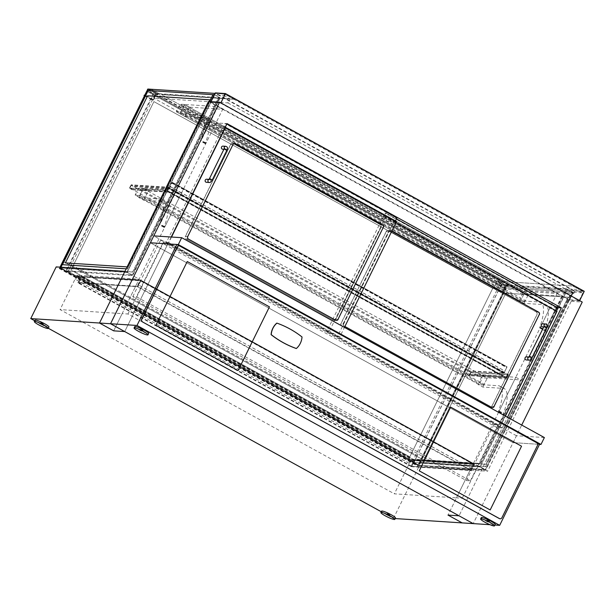 <?xml version="1.0" encoding="UTF-8"?>
<svg xmlns="http://www.w3.org/2000/svg" width="615" height="615" viewBox="0 0 615 615"><rect width="100%" height="100%" fill="white"/><g stroke="black" fill="none" stroke-linecap="round" stroke-linejoin="round"><path stroke-width="0.46" stroke-dasharray="3.08 2.31" d="M473.427 463.395L456.476 497.858L462.257 498.227L127.951 313.996L122.162 313.619L139.121 279.164L77.013 275.151L411.327 459.382L473.427 463.395L487.61 471.213L418.861 466.77L56.18 266.902M411.327 459.382L394.369 493.837L456.476 497.858L447.997 515.086L550.317 307.139L216.003 122.908L227.043 123.623M77.013 275.151L60.062 309.606L394.369 493.837M216.003 122.908L113.683 330.847L122.162 313.619L60.062 309.606M462.257 498.227L497.012 427.594L502.271 427.932L459.036 515.793L507.521 417.247M497.012 427.594L162.706 243.363L127.951 313.996M171.247 237.013L124.722 331.562L167.957 243.701L502.271 427.932M162.706 243.363L167.957 243.701M208.516 101.483L571.197 301.35L487.61 471.213M124.93 271.346L139.121 279.164M395.199 518.568L393.431 518.453L381.269 511.749M48.308 328.264L34.709 320.769M393.431 518.453L418.861 466.77M555.899 310.713L555.653 311.221L384.306 216.795L386.082 213.174L385.021 213.105L556.367 307.531L557.428 307.6L550.317 307.139M571.197 301.35L582.236 302.065M544.375 437.557L516.454 435.751L513.064 442.639L150.383 242.771L513.064 442.639L473.219 523.611L521.712 425.065M414.718 460.158L410.866 459.905L409.167 463.349L410.828 460.258L414.548 460.497L411.497 466.7L470.944 470.544L474.442 464.025L470.975 470.191L411.804 466.362L414.741 460.158L80.696 276.45L140.043 279.933L80.696 276.45M472.189 468.853L138.521 284.968L140.781 280.14L474.442 464.025L140.766 280.14L137.314 286.313L78.136 282.485L81.019 276.627L414.687 460.512L474.349 464.171L415.002 460.689L474.18 464.517M415.002 460.689L411.804 466.362L470.329 469.837L411.804 466.362L78.136 282.485L137.314 286.313L139.874 280.279M472.051 468.845L138.521 284.968M470.944 470.544L137.276 286.667L140.512 280.478L138.39 284.96M411.497 466.7L77.836 282.823L137.276 286.667M414.548 460.497L80.888 276.619L77.836 282.823M410.828 460.258L77.159 276.381L80.888 276.619M409.298 463.356L75.637 279.479L77.159 276.381M409.167 463.349L75.637 279.479M410.866 459.905L77.198 276.027L75.507 279.471M414.741 460.158L81.072 276.281L77.198 276.027M137.96 286.667L78.782 282.846L78.136 282.485L81.019 276.627L140.197 280.455L473.858 464.333L470.975 470.191L137.314 286.313L137.96 286.667L140.843 280.817L81.664 276.988L80.865 276.104M136.745 296.945L470.413 480.822L466.424 480.569L132.755 296.684L136.745 296.945L164.382 240.78L498.05 424.658L494.06 424.404L160.392 240.526L164.382 240.78M132.755 296.684L160.392 240.526M466.424 480.569L494.06 424.404M470.413 480.822L498.05 424.658M420.56 462.226L485.719 466.439L571.512 292.094L572.711 292.171L485.389 469.622L419.038 465.324L420.56 462.226L419.184 465.847L413.388 462.649L415.079 459.205L480.238 463.418L566.031 289.073L567.361 289.158L479.877 466.954L413.388 462.649M501.194 285.037L413.88 462.48L419.038 465.324L485.396 469.622L572.711 292.171L567.553 289.327L480.23 466.777L485.389 469.622L572.711 292.171L506.353 287.882L501.194 285.037L567.553 289.327L566.354 289.25L480.561 463.595L415.402 459.382L413.88 462.48L480.23 466.777L413.88 462.48L419.038 465.324L485.389 469.622L480.23 466.777L567.553 289.327L572.711 292.171L506.353 287.882L419.038 465.324L506.353 287.882L419.038 465.324L485.389 469.622L572.711 292.171L506.353 287.882M419.184 465.847L485.681 470.152L573.165 292.356L571.835 292.271L485.719 466.439M486.042 466.616L420.883 462.403M485.681 470.152L479.877 466.954M573.165 292.356L567.361 289.158M67.55 267.686L132.709 271.899L218.502 97.554L219.701 97.631L132.386 275.082L127.228 272.237L60.87 267.948L66.028 270.785L67.55 267.686L133.032 272.076L218.825 97.731L220.155 97.816L132.671 275.612L66.182 271.307L67.873 267.863M62.469 264.696L60.862 267.94L66.028 270.785L132.386 275.082L219.701 97.631L214.543 94.787L213.344 94.71L127.551 269.062L62.392 264.842L60.87 267.948L148.184 90.497L153.343 93.342L219.701 97.631L214.543 94.787L127.228 272.237L214.543 94.787L148.184 90.497L60.87 267.948L127.228 272.237L132.386 275.082L66.028 270.785L153.343 93.342M209.569 101.544L127.236 268.886L126.183 268.817M214.458 94.679L220.155 97.816M60.824 267.202L60.378 268.109L126.867 272.414L132.671 275.612M60.378 268.109L66.182 271.307M126.867 272.414L210.899 101.636M418.4 465.64L412.273 462.265L412.442 461.919L418.569 465.294L417.969 465.255L421.19 458.713L417.67 465.593L418.569 465.294M412.273 462.265L413.933 462.372L417.331 455.484L413.972 462.019L412.442 461.919M66.358 271.638L68.019 271.745L71.409 264.85L68.057 271.392L66.358 271.638L59.801 267.879L60.162 267.156L59.801 267.879L66.458 271.284L153.435 94.525L155.034 94.633L500.948 285.26L499.357 285.16L505.476 288.535L146.777 91.12L504.946 288.496L417.969 465.255L59.801 267.879L60.162 267.156L59.801 267.879L417.969 465.255L504.946 288.496L417.969 465.255L59.801 267.879L418.5 465.294L505.476 288.535M66.528 271.292L60.401 267.917M60.024 267.148L59.501 268.209L60.232 268.263M66.458 271.284L68.057 271.392L413.972 462.019L412.381 461.919L418.5 465.294M421.19 458.713L63.03 261.329M62.891 261.321L421.06 458.705M59.501 268.209L417.67 465.593M68.019 271.745L413.933 462.372M71.409 264.85L417.331 455.484M71.279 264.842L417.193 455.477M147.738 91.389L153.435 94.525M60.339 267.909L60.693 267.194M412.381 461.919L499.357 285.16M155.034 94.633L68.057 271.392L413.972 462.019L500.948 285.26M221.054 103.036L211.076 102.39L569.244 299.766L579.215 300.412L221.054 103.036L225.459 94.072L215.488 93.426L211.076 102.39M569.244 299.766L573.649 290.81L583.627 291.456L579.215 300.412M583.627 291.456L225.459 94.072M573.649 290.81L215.488 93.426M220.693 103.205L579.499 300.943L569.398 300.289L210.584 102.551L220.839 102.905M210.584 102.551L211.037 101.644M569.398 300.289L574.141 290.641L215.335 92.903M584.25 291.295L574.141 290.641M501.686 284.599L155.772 93.964L153.735 98.1L499.657 288.735L501.686 284.599L575.755 289.388L581.882 292.763L582.559 291.387L505.968 286.429L147.8 89.044M581.882 292.763L505.284 287.812L147.984 90.905M505.284 287.812L505.968 286.429L582.559 291.387L224.398 94.003L215.089 93.403L224.398 94.003L223.714 95.386L148.177 90.497L212.951 94.687M223.714 95.386L229.841 98.761L227.811 102.89L153.735 98.1M229.841 98.761L155.772 93.964M227.811 102.89L573.726 293.524L499.657 288.735M573.726 293.524L575.755 289.388M71.002 270.108L409.821 456.83L492.73 288.335L153.911 101.613L71.002 270.108L409.821 456.83L492.73 288.335L153.911 101.613L71.002 270.108M504.946 288.496L146.777 91.12M210.007 99.83L127.774 266.941L65.405 262.905M209.169 101.521L127.774 266.941L127.121 266.895M60.87 267.948L127.228 272.237L214.543 94.787M60.862 267.94L127.22 272.237L214.535 94.787M568.168 297.206L485.942 464.325L423.574 460.289L505.799 293.178L568.175 297.214L485.942 464.325L423.574 460.289L505.807 293.178L568.175 297.214M215.089 93.395L224.398 94.003L234.069 99.338L161.461 94.641L500.279 281.363L572.888 286.052L582.559 291.387L505.968 286.429M224.398 94.003L234.069 99.33L161.461 94.633L500.287 281.355L572.888 286.052L582.566 291.379M380.247 224.636A1.937 1.822 -86.3 0 1 381.016 227.243L381.146 227.25A1.937 1.822 93.7 0 0 380.385 224.644L382.507 224.782L380.247 224.636L233.085 143.533L235.345 143.679L233.216 143.541L380.385 224.644M338.004 319.393L335.744 319.239A1.937 1.822 -86.3 0 1 333.284 320.077L335.675 320.231M335.744 319.239L381.016 227.243M188.513 239.127L186.114 238.974A1.937 1.822 -86.3 0 1 185.353 236.368L187.744 236.521M186.114 238.974L333.284 320.077M233.016 144.517L230.625 144.364A1.937 1.822 -86.3 0 1 233.085 143.533M230.625 144.364L185.353 236.368M395.476 220.908L395.222 221.415L396.552 221.508M395.222 221.415L224.198 127.167L225.982 123.553L226.843 124.03M225.259 127.236L224.198 127.167M171.516 237.029L168.733 242.687L339.757 336.935L344.454 327.38M225.982 123.553L224.913 123.484L395.937 217.733L337.358 336.774L166.334 242.525L224.913 123.484M168.733 242.687L166.334 242.525M339.757 336.935L337.358 336.774M397.006 217.802L395.937 217.733M536.165 311.943A1.937 1.822 -86.3 0 1 536.926 314.557L537.056 314.565A1.937 1.822 93.7 0 0 536.295 311.959L538.425 312.089L536.165 311.943L388.672 230.663L391.778 231.209M537.056 314.565L491.877 406.392L494.006 406.53L491.746 406.384A1.937 1.822 -86.3 0 1 489.286 407.215L491.677 407.376M491.746 406.384L536.926 314.557M341.794 325.935A1.937 1.822 -86.3 0 1 341.033 323.329L343.424 323.482A1.937 1.822 93.7 0 0 344.185 326.096L341.794 325.935L489.286 407.215M344.9 326.48L344.185 326.096M391.063 230.825A1.937 1.822 93.7 0 0 388.611 231.655L386.212 231.501A1.937 1.822 -86.3 0 1 388.672 230.663M386.212 231.501L341.033 323.329M343.424 323.482L388.611 231.655M396.014 222.599L385.636 216.88L384.306 216.795M555.653 311.221L556.982 311.305M386.082 213.174L396.467 218.894M385.636 216.88L328.917 332.131L500.264 426.556L505.422 416.086M328.917 332.131L326.527 331.977L385.021 213.105M500.264 426.556L497.873 426.403L326.527 331.977M556.367 307.531L497.873 426.403M333.399 320.123A1.937 1.822 93.7 0 0 335.859 319.285L337.989 319.423A1.937 1.822 -86.3 0 1 335.529 320.261L333.399 320.123L186.23 239.02L188.359 239.158L335.529 320.261M233.216 143.541A1.937 1.822 93.7 0 0 230.756 144.371L232.885 144.51A1.937 1.822 -86.3 0 1 234.684 143.472M232.885 144.51L187.598 236.544L185.469 236.406A1.937 1.822 93.7 0 0 186.23 239.02M188.359 239.158A1.937 1.822 -86.3 0 1 187.598 236.544M381.146 227.25L335.859 319.285M185.469 236.406L230.756 144.371M341.164 323.336A1.937 1.822 93.7 0 0 341.925 325.95L344.054 326.081A1.937 1.822 -86.3 0 1 343.293 323.475L341.164 323.336L386.343 231.509L388.472 231.647L343.293 323.475M344.054 326.081L491.546 407.361L489.417 407.23A1.937 1.822 93.7 0 0 491.877 406.392M492.331 407.576A1.937 1.822 -86.3 0 1 491.546 407.361M391.747 231.263L388.803 230.679A1.937 1.822 93.7 0 0 386.343 231.509M388.472 231.647A1.937 1.822 -86.3 0 1 390.932 230.81M388.803 230.679L536.295 311.959M489.417 407.23L341.925 325.95M206.678 179.211A1.553 1.453 -86.3 0 1 207.87 181.471A1.553 1.453 -86.3 0 1 206.479 182.309M222.953 146.132A1.553 1.453 -86.3 0 1 224.144 148.392A1.553 1.453 -86.3 0 1 222.753 149.23M526.525 356.861A1.553 1.453 -86.3 0 1 527.716 359.122A1.553 1.453 -86.3 0 1 526.325 359.96M542.799 323.79A1.553 1.453 -86.3 0 1 543.991 326.042A1.553 1.453 -86.3 0 1 542.599 326.88M513.064 442.639L539.524 444.353L513.064 442.639M516.454 435.751L153.773 235.883M490.047 524.703L494.937 525.018M537.118 443.031L179.465 245.931M500.11 518.776A1.937 1.822 93.7 0 0 501.779 517.722L537.387 445.368A1.937 1.822 93.7 0 0 536.626 442.754L179.749 246.085A1.937 1.822 93.7 0 0 179.088 245.877M184.877 116.45L189.458 107.148L222.699 109.293L206.087 143.064L205.479 143.733L205.395 143.241A40.713 12.8 -61.1 0 0 206.248 117.934A40.713 12.8 -61.1 0 0 206.025 117.819L184.877 116.45L180.041 113.783L201.19 115.151A40.713 12.8 118.9 0 1 201.413 115.266A40.713 12.8 118.9 0 1 200.559 140.574L200.644 141.073L201.251 140.397L217.864 106.633L184.623 104.481L180.041 113.783M206.025 117.819L201.19 115.151M189.458 107.148L184.623 104.481M222.699 109.293L217.864 106.633M143.679 200.175L148.261 190.873L181.502 193.025L164.889 226.789L164.282 227.465L164.19 226.966A40.713 12.8 -61.1 0 0 165.051 201.659A40.713 12.8 -61.1 0 0 164.828 201.543L143.679 200.175L138.844 197.515L159.992 198.883A40.713 12.8 118.9 0 1 160.215 198.999A40.713 12.8 118.9 0 1 159.354 224.298L159.446 224.798L160.054 224.129L176.666 190.358L143.426 188.205L138.844 197.515M164.828 201.543L159.992 198.883M148.261 190.873L143.426 188.205M181.502 193.025L176.666 190.358M477.993 384.413L482.567 375.112L515.816 377.256L499.196 411.028L498.596 411.696L498.504 411.204A40.713 12.8 -61.1 0 0 499.365 385.897A40.713 12.8 -61.1 0 0 499.134 385.782L477.993 384.413L482.829 387.073L503.969 388.442A40.713 12.8 118.9 0 1 504.2 388.557A40.713 12.8 118.9 0 1 503.339 413.864L503.431 414.364L504.031 413.687L520.651 379.924L487.403 377.771L482.829 387.073M499.134 385.782L503.969 388.442M482.567 375.112L487.403 377.771M515.816 377.256L520.651 379.924M519.191 300.681L523.765 291.379L557.013 293.532L540.401 327.295L539.793 327.972L539.701 327.472A40.713 12.8 -61.1 0 0 540.562 302.165A40.713 12.8 -61.1 0 0 540.331 302.05L519.191 300.681L524.026 303.349L545.167 304.717A40.713 12.8 118.9 0 1 545.397 304.832A40.713 12.8 118.9 0 1 544.536 330.14L544.629 330.632L545.236 329.963L561.849 296.192L528.6 294.047L524.026 303.349M540.331 302.05L545.167 304.717M523.765 291.379L528.6 294.047M557.013 293.532L561.849 296.192M132.31 189.405L168.548 191.749L503.178 376.165L466.939 373.82L469.36 375.15L506.591 377.564L507.952 374.804L168.479 187.729L167.126 190.481L506.591 377.564L469.36 375.15L470.713 372.398L468.299 371.06L504.538 373.405L169.901 188.997L133.663 186.653L131.249 185.323L129.888 188.075L132.14 189.751L129.396 188.244L166.765 190.658L506.883 378.094L469.514 375.673L471.205 372.229L468.469 370.722L504.707 373.067L170.071 188.651L133.832 186.307L131.095 184.8L168.464 187.214L508.574 374.643L471.205 372.229M129.888 188.075L167.126 190.481L129.888 188.075L469.36 375.15L470.713 372.398L507.952 374.804L470.713 372.398L131.249 185.323L168.479 187.729L131.249 185.323L129.888 188.075M503.8 373.359L169.171 188.951L170.071 188.651L504.707 373.067L169.471 188.613L503.8 373.359L507.044 366.817L504.108 373.021M469.514 375.673L466.77 374.166L503.009 376.511L168.379 192.095L168.548 191.749M168.379 192.095L132.14 189.751M506.883 378.094L508.574 374.643M166.765 190.658L168.464 187.214M129.396 188.244L131.095 184.8M507.952 374.804L506.591 377.564L167.126 190.481L168.479 187.729L507.952 374.804M139.597 195.424L483.575 384.99L484.182 384.321L140.205 194.755L139.597 195.424L135.169 195.132L138.337 188.236L482.314 377.802L479.193 384.706L135.208 195.147M483.575 384.99L479.193 384.706M140.205 194.755L143.257 188.551L138.337 188.236M143.257 188.551L487.234 378.117L482.314 377.802M487.234 378.117L484.182 384.321M169.171 188.951L171.823 182.724L172.354 182.755L169.471 188.613M169.955 186.514L504.592 370.922M170.094 186.522L504.723 370.93M180.495 112.038L524.472 301.596L525.379 300.589L181.402 111.031L180.495 112.038L176.321 111.753L180.103 104.189L524.08 293.755L520.351 301.335L176.374 111.769M524.472 301.596L520.351 301.335M181.402 111.031L184.116 105.511L528.093 295.077L528.254 294.032L524.08 293.755M528.208 294.016L184.277 104.473L184.116 105.511M184.223 104.458L180.103 104.189M528.093 295.077L525.379 300.589M296.215 348.505A16.29 15.29 93.7 0 0 301.896 336.959L302.026 336.966M301.896 336.959A96.939 91.035 93.7 0 0 276.781 323.121M490.17 509.95L521.535 446.206L450.618 407.122M238.082 370.584L269.447 306.839L187.237 261.536M381.569 511.15A7.757 1.076 -153.8 0 0 386.935 514.97A7.757 1.076 -153.8 0 0 394.976 518.122A7.757 1.076 -153.8 0 0 395.483 517.991M390.141 515.462L386.789 513.717L390.141 515.462M387.081 513.341L390.433 515.086L387.081 513.341M481.299 517.599A7.757 1.076 -153.8 0 0 486.673 521.42A7.757 1.076 -153.8 0 0 494.706 524.572A7.757 1.076 -153.8 0 0 495.221 524.449M489.871 521.912L486.519 520.167L489.871 521.912M486.819 519.79L490.17 521.535L486.819 519.79M35.009 320.161A7.757 1.076 -153.8 0 0 40.375 323.99A7.757 1.076 -153.8 0 0 48.416 327.142A7.757 1.076 -153.8 0 0 48.923 327.011M43.573 324.474L40.229 322.729L43.573 324.474M40.521 322.352L43.873 324.097L40.521 322.352M134.739 326.611A7.757 1.076 -153.8 0 0 140.112 330.44A7.757 1.076 -153.8 0 0 148.146 333.591A7.757 1.076 -153.8 0 0 148.661 333.461M143.31 330.924L139.959 329.179L143.31 330.924M140.258 328.802L143.61 330.547L140.258 328.802M151.098 89.26L159.07 93.657L156.502 93.841L153.45 100.045L152.12 99.961L153.489 99.692L156.541 93.488L159.07 93.657M148.484 89.052L156.541 93.488M148.461 89.09L147.654 90.72M147.416 91.212L145.432 95.248L153.489 99.692M145.432 95.248L144.763 95.21M144.233 95.171L152.289 99.615M144.494 95.756L152.12 99.961M144.594 95.556L153.45 100.045M145.394 95.602L147.523 91.266M147.761 90.782L148.446 89.398L156.502 93.841M148.446 89.398L150.836 89.559L158.901 93.995M505.361 285.721L502.309 291.917L500.941 292.187L502.271 292.271L505.322 286.075L507.882 285.883L505.361 285.721L497.297 281.278L499.657 281.785L497.258 281.632L494.214 287.835L492.884 287.743L494.245 287.482L497.297 281.278M507.882 285.883L499.826 281.439M502.309 291.917L494.245 287.482M501.11 291.841L493.053 287.405M500.941 292.187L492.884 287.743M502.271 292.271L494.214 287.835M505.322 286.075L497.258 281.632M507.713 286.229L499.657 281.785M473.704 463.818L414.041 460.151L474.349 464.171M414.533 459.989L415.179 460.343M470.329 469.837L473.212 463.979M411.158 466.009L414.041 460.151M81.511 276.466L140.689 280.294L140.843 280.817M140.689 280.294L140.043 279.933M78.782 282.846L81.664 276.988M474.388 464.371L140.727 280.494M474.142 464.602L140.474 280.724M140.512 280.478L474.18 464.356L140.497 280.478M474.088 464.348L140.42 280.471M473.873 464.586L140.212 280.709M474.165 464.002L140.497 280.125M208.885 179.48A1.553 1.453 -86.3 0 1 210.661 181.648A1.553 1.453 -86.3 0 1 209.269 182.486M209.492 178.573L212.175 179.972M224.075 148.945L226.75 150.337M224.283 148.423A1.553 1.453 93.7 0 0 226.935 148.576A1.553 1.453 93.7 0 0 225.743 146.316M528.731 357.138A1.553 1.453 -86.3 0 1 530.507 359.306A1.553 1.453 -86.3 0 1 529.115 360.144M529.338 356.231L532.021 357.623M543.921 326.596L546.597 327.995M544.129 326.073A1.553 1.453 93.7 0 0 546.781 326.227A1.553 1.453 93.7 0 0 545.59 323.967M206.087 143.064L201.251 140.397M205.479 143.733L200.644 141.073M205.41 143.733L200.575 141.066M205.395 143.241L200.559 140.574M164.889 226.789L160.054 224.129M164.282 227.465L159.446 224.798M164.213 227.458L159.377 224.79M164.19 226.966L159.354 224.298M499.196 411.028L504.031 413.687M498.596 411.696L503.431 414.364M498.504 411.204L503.339 413.864M540.401 327.295L545.236 329.963M539.793 327.972L544.629 330.632M539.724 327.964L544.559 330.632M539.701 327.472L544.536 330.14M135.285 194.44L479.262 383.998M171.823 182.724L506.46 367.132M172.123 182.386L506.76 366.794M171.785 183.07L506.422 367.486M172.054 183.093L506.683 367.501M172.354 182.755L506.991 367.17M172.392 182.401L507.021 366.817L172.408 182.409M176.482 110.708L520.459 300.274M523.173 294.762L179.196 105.196M336.397 320.446L334.007 320.292M234.753 143.472L232.362 143.318M492.4 407.584L490.009 407.43M390.341 230.61L387.95 230.456M336.251 320.469L334.122 320.33M234.623 143.464L232.493 143.326M390.21 230.602L388.08 230.464M492.269 407.576L490.14 407.438M209.469 179.396L208.992 179.365M224.752 149.076L225.544 149.407L223.898 149.307M529.315 357.046L528.838 357.015M544.598 326.734L545.39 327.065L543.737 326.957M205.379 143.718L200.536 141.058M206.248 117.934L201.413 115.266M164.174 227.45L159.339 224.782M165.051 201.659L160.215 198.999M504.2 388.557L499.365 385.897M544.521 330.616L539.686 327.956M545.397 304.832L540.562 302.165M479.154 384.698L135.169 195.132M172.108 182.74L506.737 367.155M184.277 104.473L528.254 294.032M520.298 301.319L176.321 111.753M473.565 463.772L414.387 459.943"/><path stroke-width="0.92" d="M395.199 518.568L473.219 523.611L459.036 515.793L447.997 515.086L462.18 522.896L447.997 515.086L459.036 515.793L124.722 331.562L113.683 330.847L124.722 331.562L110.539 323.744L473.219 523.611L490.047 524.703M521.712 425.065L582.236 302.065L219.555 102.19L208.516 101.483L99.499 323.029L124.93 271.346L56.18 266.902L30.75 318.585L99.499 323.029L113.683 330.847L99.499 323.029L136.999 325.458L499.68 525.325L539.524 444.353L540.985 444.445L544.375 437.557L181.694 237.69L178.304 244.578L540.985 444.445M381.269 511.749L48.308 328.264M34.709 320.769L30.75 318.585M171.247 237.013L227.043 123.623L561.357 307.854L557.428 307.6L555.899 310.713M219.555 102.19L110.539 323.744L150.383 242.771L178.304 244.578M561.357 307.854L507.521 417.247M126.183 268.817L62.069 264.665L60.824 267.202M210.899 101.636L214.351 94.618L213.021 94.533L209.569 101.544M60.693 267.194L147.316 91.151L146.777 91.12L60.024 267.148M147.316 91.151L147.738 91.389M220.839 102.905L225.436 93.557L584.25 291.295L579.653 300.635M211.037 101.644L215.335 92.903L225.436 93.557M147.984 90.905L147.123 90.428L147.8 89.052L215.089 93.395M212.951 94.687L147.123 90.428M127.121 266.895L65.405 262.905L147.631 95.794L209.999 99.83L209.169 101.521M65.405 262.905L147.631 95.794L209.999 99.83M148.184 90.497L62.469 264.696M383.406 227.396A1.937 1.822 93.7 0 0 382.645 224.79L382.507 224.782A1.937 1.822 -86.3 0 1 383.276 227.389L338.004 319.393M382.507 224.782L235.345 143.679L382.645 224.79M235.476 143.687A1.937 1.822 93.7 0 0 233.016 144.517L187.744 236.521A1.937 1.822 93.7 0 0 188.513 239.127L335.675 320.231A1.937 1.822 93.7 0 0 338.135 319.4M344.454 327.38L396.552 221.508L225.259 127.236M226.843 124.03L397.006 217.802L395.476 220.908M225.528 127.259L171.516 237.029M539.324 314.711A1.937 1.822 93.7 0 0 538.555 312.105L538.425 312.089A1.937 1.822 -86.3 0 1 539.186 314.703L494.006 406.53A1.937 1.822 -86.3 0 1 492.331 407.576M391.778 231.209L538.555 312.105M344.9 326.48L491.677 407.376A1.937 1.822 93.7 0 0 494.137 406.538M505.422 416.086L556.982 311.305L396.014 222.599M396.467 218.894L557.428 307.6M337.989 319.423L383.276 227.389M234.684 143.472A1.937 1.822 -86.3 0 1 235.345 143.679M494.006 406.53L539.186 314.703M538.425 312.089L391.747 231.263M208.885 179.48A1.553 1.453 -86.3 0 0 209.269 182.486L206.479 182.309A1.553 1.453 -86.3 0 1 205.287 180.049A1.553 1.453 -86.3 0 1 206.678 179.211L208.992 179.365M223.898 149.307L222.753 149.23A1.553 1.453 -86.3 0 1 221.561 146.97A1.553 1.453 -86.3 0 1 222.953 146.132L225.743 146.316A1.553 1.453 93.7 0 0 224.283 148.423M528.731 357.138A1.553 1.453 -86.3 0 0 529.115 360.144L526.325 359.96A1.553 1.453 -86.3 0 1 525.133 357.699A1.553 1.453 -86.3 0 1 526.525 356.861L528.838 357.015M543.737 326.957L542.599 326.88A1.553 1.453 -86.3 0 1 541.408 324.628A1.553 1.453 -86.3 0 1 542.799 323.79L545.59 323.967A1.553 1.453 93.7 0 0 544.129 326.073M181.694 237.69L153.773 235.883L150.383 242.771L176.843 244.486L136.999 325.458M494.937 525.018L499.68 525.325M539.524 444.353L537.118 443.031M179.465 245.931L176.843 244.486M179.088 245.877A1.937 1.822 93.7 0 0 177.289 246.923L177.42 246.93A1.937 1.822 -86.3 0 1 179.88 246.092L536.757 442.762A1.937 1.822 -86.3 0 1 537.518 445.375L501.917 517.73A1.937 1.822 -86.3 0 1 499.457 518.568L499.326 518.56A1.937 1.822 93.7 0 0 500.11 518.776M177.289 246.923L141.681 319.277A1.937 1.822 93.7 0 0 142.449 321.891L499.326 518.56M142.449 321.891L499.457 518.568M142.58 321.899A1.937 1.822 -86.3 0 1 141.811 319.285L141.681 319.277M177.42 246.93L141.811 319.285M296.345 348.513A16.29 15.29 93.7 0 0 302.026 336.966A96.939 91.035 93.7 0 0 276.911 323.129A16.29 15.29 93.7 0 0 271.23 334.675A96.939 91.035 93.7 0 0 296.345 348.513L296.215 348.505A96.939 91.035 93.7 0 1 271.1 334.66L271.23 334.675M276.911 323.129L276.781 323.121A16.29 15.29 93.7 0 0 271.1 334.66M450.618 407.122L419.253 470.859L490.178 509.95L521.543 446.206L450.618 407.122L419.246 470.859L490.178 509.95M187.237 261.536L155.872 325.281L238.082 370.584L269.447 306.839L187.237 261.536L155.872 325.281L238.082 370.584M394.807 519.375L395.483 517.991A7.757 1.076 -153.8 0 0 390.11 514.171A7.757 1.076 -153.8 0 0 382.076 511.019A7.757 1.076 -153.8 0 0 381.569 511.15L380.885 512.526A7.757 1.076 -153.8 0 0 386.258 516.354A7.757 1.076 -153.8 0 0 394.292 519.498A7.757 1.076 -153.8 0 0 394.807 519.375A7.757 1.076 -153.8 0 0 389.433 515.547A7.757 1.076 -153.8 0 0 381.4 512.395A7.757 1.076 -153.8 0 0 380.885 512.526M494.537 525.825L495.221 524.449A7.757 1.076 -153.8 0 0 489.848 520.621A7.757 1.076 -153.8 0 0 481.814 517.469A7.757 1.076 -153.8 0 0 481.299 517.599L480.623 518.975A7.757 1.076 -153.8 0 0 485.996 522.804A7.757 1.076 -153.8 0 0 494.03 525.956A7.757 1.076 -153.8 0 0 494.537 525.825A7.757 1.076 -153.8 0 0 489.171 521.997A7.757 1.076 -153.8 0 0 481.138 518.845A7.757 1.076 -153.8 0 0 480.623 518.975M48.247 328.387L48.923 327.011A7.757 1.076 -153.8 0 0 43.55 323.183A7.757 1.076 -153.8 0 0 35.516 320.031A7.757 1.076 -153.8 0 0 35.009 320.161L34.325 321.537A7.757 1.076 -153.8 0 0 39.698 325.366A7.757 1.076 -153.8 0 0 47.732 328.518A7.757 1.076 -153.8 0 0 48.247 328.387A7.757 1.076 -153.8 0 0 42.873 324.559A7.757 1.076 -153.8 0 0 34.84 321.407A7.757 1.076 -153.8 0 0 34.325 321.537M147.977 334.837L148.661 333.461A7.757 1.076 -153.8 0 0 143.287 329.632A7.757 1.076 -153.8 0 0 135.254 326.48A7.757 1.076 -153.8 0 0 134.739 326.611L134.062 327.995A7.757 1.076 -153.8 0 0 139.436 331.816A7.757 1.076 -153.8 0 0 147.469 334.967A7.757 1.076 -153.8 0 0 147.977 334.837A7.757 1.076 -153.8 0 0 142.611 331.016A7.757 1.076 -153.8 0 0 134.577 327.864A7.757 1.076 -153.8 0 0 134.062 327.995M150.99 89.252L148.461 89.09M147.654 90.72L147.416 91.212M144.763 95.21L144.233 95.171L144.494 95.756M144.064 95.517L144.594 95.556M147.523 91.266L147.761 90.782M212.175 179.972L209.592 178.55L208.823 179.534L209.469 179.396M226.75 150.337L224.075 148.945L209.492 178.573M532.021 357.623L529.438 356.2L528.669 357.192L529.315 357.046M546.597 327.995L543.921 326.596L529.338 356.231M209.269 182.486C210.368 182.601 211.375 181.756 212.275 179.941L226.858 150.314C228.05 148.238 227.681 146.9 225.743 146.316M224.075 148.945L224.329 148.238L225.544 149.407M529.115 360.144C530.215 360.259 531.222 359.414 532.121 357.599L546.704 327.964C547.896 325.889 547.527 324.559 545.59 323.967M543.921 326.596L544.175 325.889L545.39 327.065"/></g></svg>
